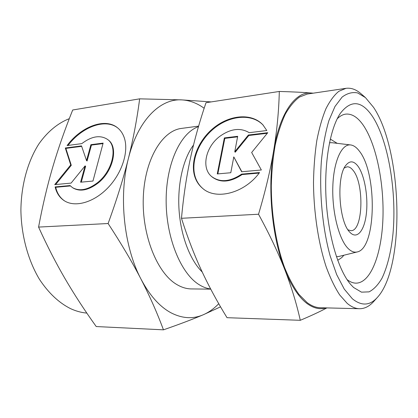 <?xml version="1.0" encoding="UTF-8"?>
<svg xmlns="http://www.w3.org/2000/svg" width="418" height="418" viewBox="0 0 418 418"><rect width="100%" height="100%" fill="white"/><g stroke="black" fill="none" stroke-linecap="round" stroke-linejoin="round"><path stroke-width="0.63" d="M336.438 256.715L338.826 256.464L357.233 251.944C354.229 252.681 351.177 251.516 348.079 248.444C339.008 239.53 331.996 212.172 332.817 186.731C333.564 161.244 341.741 143.604 350.712 144.952C353.722 145.37 356.617 147.439 359.391 151.164C377.391 173.329 376.372 248.376 357.233 251.944M350.712 144.952L331.887 142.705L329.488 142.747M210.656 288.984C206.79 288.498 202.934 287.056 199.099 284.653C180.895 273.555 166.066 237.79 166.139 200.551C166.113 163.292 180.722 132.637 198.466 126.68M344.239 168.02L347.05 166.813C349.072 166.677 351.036 167.806 352.944 170.199C364.48 183.314 363.164 231.285 350.948 230.689L348.006 229.832M349.955 232.34L349.918 232.298C338.899 222.167 336.129 176.736 345.832 165.345C349.631 160.559 353.581 160.721 357.688 165.831C364.412 174.51 368.284 196.094 366.403 213.217C364.616 230.433 357.144 240.016 349.955 232.34M202.213 272.003C190.174 260.231 180.863 236.212 179.066 210.228C177.284 184.239 183.199 158.809 193.513 145.03M377.339 297.464L373.875 301.315C369.491 306.284 364.689 308.756 359.459 308.724C355.446 308.636 351.36 306.854 347.212 303.379L339.729 294.988C334.865 287.506 330.366 278.195 326.244 267.05C318.432 243.454 313.704 212.605 313.495 182.478C313.756 167.592 314.864 153.615 316.818 140.542C319.216 128.258 322.252 117.657 325.935 108.732C329.896 100.916 334.207 95.1 338.857 91.281L346.02 88.323C351.204 87.66 356.272 89.525 361.225 93.925L365.133 97.331M359.459 308.724L320.34 307.742C315.961 307.648 311.525 305.908 307.031 302.533L298.948 294.392C293.718 287.145 288.906 278.137 284.512 267.363C276.209 244.567 271.313 214.795 271.298 185.676C271.69 171.286 272.991 157.758 275.201 145.093C277.881 133.18 281.257 122.876 285.311 114.171C289.674 106.538 294.397 100.827 299.487 97.044L307.314 94.05L346.02 88.323M373.572 107.374C402.278 150.14 405.565 266.276 377.606 297.167C370.04 305.751 361.627 306.289 352.364 298.781L344.249 289.094L336.694 274.636L330.157 255.936C322.424 227.92 319.096 192.175 321.395 160.784C322.973 145.605 325.481 132.208 328.909 120.593L334.98 106.48L342.076 97.122C347.17 93.261 352.369 91.861 357.677 92.937L365.436 97.593L373.572 107.374M337.227 118.764C339.975 116.037 342.828 114.485 345.79 114.114C351.925 113.565 357.74 117.259 363.242 125.186C376.378 144.372 384.199 183.518 382.925 218.661C381.681 253.742 370.985 282.902 356.094 283.153C353.116 283.143 350.091 281.951 347.029 279.579M372.558 116.549C388.437 140.923 396.813 191.977 392.993 233.709C391.123 251.662 387.486 266.438 382.089 278.038C378.233 284.747 373.896 289.35 369.084 291.858L361.486 292.156L353.612 287.506L350.801 284.601C338.737 270.843 328.402 237.074 326.155 200.144C323.898 163.219 330.053 128.441 340.356 113.32C351.078 99.494 361.81 100.571 372.558 116.549M313.228 93.172L311.238 93.01C303.175 92.352 292.532 91.835 279.313 91.458C278.827 110.974 276.972 130.547 273.743 150.172C270.493 169.745 265.425 191.099 258.538 214.241C269.485 234.299 278.242 252.77 284.804 269.652C291.362 286.602 296.524 303.489 300.291 320.303C311.117 315.736 319.979 311.603 326.876 307.909M326.009 307.888C319.848 309.769 313.484 308.291 306.911 303.442C298.677 297.188 291.309 285.928 284.804 269.652C271.987 237.67 267.243 187.457 273.743 150.172C279.935 112.353 295.777 91.255 311.238 93.01L312.92 93.219M263.204 125.191C252.111 113.32 230.302 115.232 214.262 128.263C198.137 141.185 189.819 163.234 195.833 178.601C197.374 182.52 199.694 185.822 202.793 188.502M259.547 172.55C244.624 193.252 216.059 200.488 202.631 188.372C199.365 185.644 196.93 182.248 195.331 178.178C189.312 162.774 197.693 140.657 213.885 127.73C229.994 114.689 251.861 112.855 262.891 124.841L266.804 130.531L249.201 132.684C240.444 127.443 230.694 128.634 219.941 136.263C205.682 146.723 200.99 167.895 211.602 176.516C219.967 182.713 229.973 181.914 241.62 174.123L259.547 172.55M230.793 172.733L217.255 173.945L224.356 137.914L237.685 136.31L234.764 151.76L248.376 135.024L267.766 132.689L251.657 152.497L261.354 169.99L241.646 171.756L233.787 156.902L230.793 172.733M233.787 156.902L241.87 171.741M267.285 133.279L248.825 135.495L235.229 152.215L234.764 151.76M248.376 135.024L248.825 135.495M237.586 136.843L224.821 138.374L217.835 173.893M224.356 137.914L224.821 138.374M259.15 173.073L242.09 174.562C230.454 182.347 220.453 183.141 212.093 176.945L211.602 176.516M241.62 174.123L242.09 174.562M300.291 320.303L227.026 317.69C217.198 301.707 208.634 285.849 201.34 270.127C194.098 254.473 187.478 237.199 181.48 218.29C183.429 196.967 186.365 177.19 190.289 158.955C194.245 140.657 199.485 121.904 206.017 102.703L279.313 91.458M258.538 214.241L181.48 218.29M69.294 118.675C58.05 123.044 47.563 131.581 38.879 143.933C27.792 161.238 21.156 185.033 20.9 210.259C21.287 235.543 28.095 260.414 39.475 279.36C48.566 293.07 58.964 302.846 70.663 308.693C76.034 311.149 81.426 312.617 86.839 313.103M210.735 289.141L191.407 288.927C186.522 288.88 181.642 287.401 176.762 284.496C157.184 273.147 141.749 235.13 143.301 197.191C144.722 159.211 162.283 130.541 181.621 128.394L198.634 126.121M38.576 227.084C42.626 205.452 47.365 185.399 52.793 166.934C58.264 148.395 64.9 129.413 72.706 109.991L139.649 98.841C137.104 118.665 133.358 138.541 128.399 158.474C123.425 178.35 116.659 200.029 108.11 223.52L38.576 227.084C47.187 245.993 56.059 263.277 65.198 278.937C74.394 294.669 84.739 310.543 96.224 326.547L163.454 329.833C179.437 324.284 192.677 319.279 203.169 314.806L220.552 306.838M108.11 223.52C121.304 243.668 132.266 262.201 141.007 279.12C149.66 295.427 159.629 306.634 170.91 312.748C182.133 318.537 192.881 319.227 203.169 314.806C208.796 312.377 213.99 308.672 218.739 303.698M211.174 101.914L181.746 99.886L139.649 98.841M117.933 128.127C105.618 118.017 82.121 126.748 68.024 145.438M67.073 145.563C81.217 126.414 105.237 117.395 117.615 127.861C120.697 130.369 122.949 133.755 124.355 138.018C128.901 151.656 122.04 173.146 107.948 187.776C93.898 202.464 75.209 207.709 64.419 200.818C59.664 197.751 56.571 193.116 55.134 186.919L70.052 185.561L72.429 187.577C79.316 191.528 87.493 190.033 96.966 183.105C112.614 171.401 118.242 146.65 107.541 139.429C100.289 134.748 91.709 136.143 81.808 143.625L67.073 145.563M107.541 139.429L108.079 139.847C118.78 147.068 113.163 171.803 97.525 183.492C88.057 190.415 79.885 191.904 72.998 187.954L72.429 187.577M102.995 143.599L91.448 145.088L87.085 160.993L86.531 160.596L90.905 144.68L103.131 143.097L92.963 181.051L80.596 182.206L85.079 165.889L71.091 183.1L54.711 184.631L70.726 164.927L65.307 147.998L81.51 145.898L86.531 160.596M90.905 144.68L91.448 145.088M81.667 146.352L65.861 148.39L71.285 165.314L55.657 184.542M65.307 147.998L65.861 148.39M70.726 164.927L71.285 165.314M85.079 165.889L85.633 166.286L81.28 182.143M70.433 185.953L55.709 187.29C57.109 193.33 60.093 197.886 64.659 200.964M55.134 186.919L55.709 187.29M204.167 108.272C197.061 103.115 189.589 100.32 181.746 99.886C160.355 98.418 137.877 120.07 128.399 158.474C118.503 196.345 123.942 247.08 141.007 279.12C149.743 296.111 157.225 313.014 163.454 329.833M337.687 260.283C343.377 256.793 341.929 257.091 343.998 255.194M330.293 139.053L337.18 143.337M263.33 125.327L262.891 124.841"/></g></svg>
